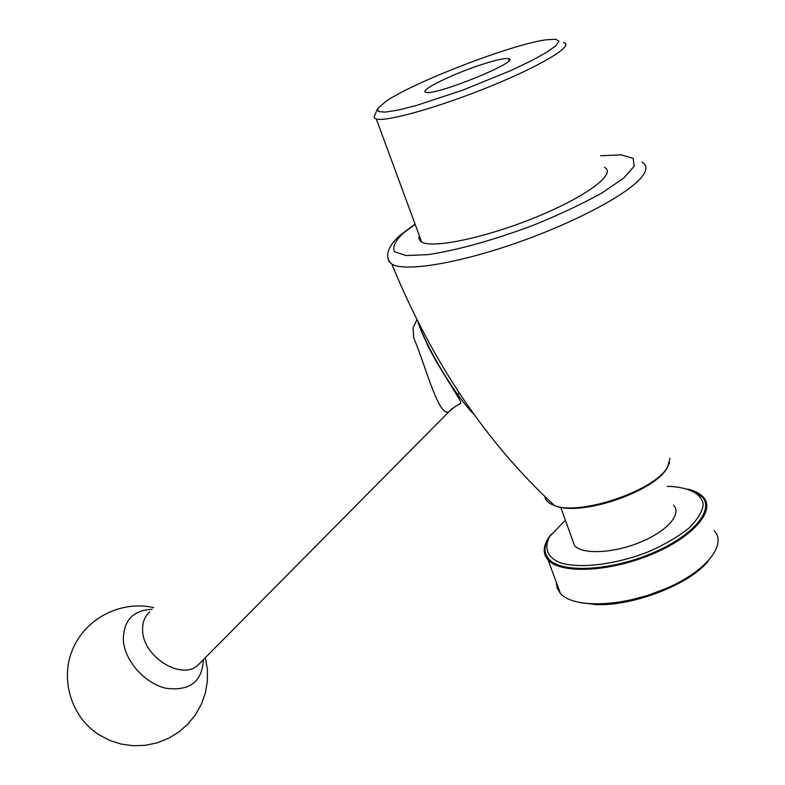 <?xml version="1.0" encoding="UTF-8"?>
<svg xmlns="http://www.w3.org/2000/svg" width="785" height="785" viewBox="0 0 785 785"><rect width="100%" height="100%" fill="white"/><g stroke="black" fill="none" stroke-linecap="round" stroke-linejoin="round"><path stroke-width="1.18" d="M385.563 101.638C412.979 82.376 511.477 44.323 546.448 39.76L555.652 39.25L559.008 41.222L556.025 45.648L546.664 52.301L531.386 60.739L511.241 70.375L462.767 90.157L416.207 105.533L398.152 110.077L385.317 112.108L378.409 111.578L377.634 108.644L385.563 101.638M563.532 42.567C575.297 44.892 542.631 65.037 490.831 86.134C439.178 107.26 385.994 122.146 376.3 118.977L374.602 118.113L374.111 116.798L377.33 109.311M482.579 64.272C496.1 59.945 504.735 58.061 508.474 58.63C522.751 60.416 435.096 96.192 425.97 92.296C417.914 90.952 453.2 73.613 482.579 64.272M203.403 659.626C202.216 681.723 189.774 691.271 166.077 688.278C144.685 683.499 124.54 660.705 123.304 640.02C123.461 620.376 133.067 610.151 152.133 609.317M149.817 611.849C144.568 616.441 142.183 622.829 142.664 631.022C143.37 656.868 181.08 680.34 197.516 665.572L200.989 662.069M452.082 408.426L448.834 411.831C438.697 417.149 426.343 368.273 413.666 337.589L413.087 327.649L416.806 320.035M458.882 392.539L457.665 396.415M420.348 328.925L428.522 347.284L437.01 362.807L457.881 396.768C460.079 400.114 461.011 402.381 460.667 403.568C456.85 405.246 452.906 408.004 448.834 411.831L200.234 662.834M417.914 322.233C430.69 355.968 457.38 397.828 474.474 414.902M579.487 602.546L596.453 604.617C633.495 606.197 690.064 584.197 708.247 561.049M667.23 486.386L671.989 486.523C690.309 488.005 701.81 494.383 703.232 504.529C702.261 511.879 697.404 519.817 688.661 528.354C677.857 536.861 664.542 544.633 648.734 551.649C615.852 564.621 580.007 568.919 560.382 562.825C547.204 557.478 543.642 547.861 549.775 536.4L565.386 520.19M691.86 490.556L701.918 496.689C715.233 510.005 691.987 537.077 649.98 554.102C608.139 571.294 561 572.952 548.843 559.155C543.76 553.474 543.701 546.527 548.636 538.314L549.294 537.205M557.586 585.787L559.401 590.742M628.805 600.427L648.076 595.295L666.759 588.25M604.44 167.411C617.147 173.436 586.454 196.642 535.969 217.18C485.63 237.786 432.515 248.786 421.673 241.996C419.121 240.544 418.356 238.463 419.367 235.736M559.254 590.33L557.438 585.374M714.164 530.68C727.823 544.927 704.753 572.932 662.569 590.016C620.542 607.296 572.922 608.139 560.392 593.44L557.203 588.24L556.32 582.342M687.954 489.124C694.666 490.762 699.68 493.314 702.987 496.777C716.46 510.26 692.959 537.656 650.451 554.887C608.11 572.285 560.421 573.933 548.116 559.98C542.749 553.916 542.926 546.497 548.656 537.705L551.109 534.369M705.156 502.145C710.984 517.335 683.431 542.602 643.062 557.281C602.782 572.098 560.539 572.491 548.99 559.577L545.85 554.504M673.589 505.275C682.224 513.979 666.926 531.425 639.961 542.347C613.124 553.386 582.578 554.642 574.571 545.683L572.098 538.824M388.045 257.863L388.86 261.405L391.872 264.162C404.373 271.708 454.054 264.28 512.124 244.449C570.155 224.687 625.105 196.083 640.589 178.332C647.242 170.669 647.703 165.252 641.983 162.083M544.8 496.316C545.438 500.388 548.646 503.46 554.416 505.511C579.467 516.314 656.348 490.164 667.75 466.604L669.997 458.342M549.608 500.958L552.012 503.244M600.613 155.744L621.386 154.851L633.132 158.384L634.182 166.302L623.712 178.107L602.144 192.816C582.735 203.639 560.156 214.305 534.389 224.814C494.942 239.778 456.163 250.552 427.923 254.625L406.041 255.537L394.57 251.789C392.206 247.187 395.13 240.956 403.353 233.106L415.147 224.314M509.092 60.445L508.474 58.63M153.683 607.629C121.881 600.211 86.576 617.628 73.191 648.067C59.572 678.397 70.758 716.793 99.038 734.789L109.753 740.412L121.282 744.101L133.303 745.75L145.421 745.308L157.285 742.806L168.549 738.322L178.862 731.993L187.949 724.035L195.524 714.674L201.382 704.194L205.376 692.919L207.397 681.174L207.387 669.301L205.376 657.634M415.069 224.078L400.232 235.107C383.276 250.337 386.701 259.933 391.852 264.152C432.084 362.111 486.268 442.563 554.416 505.511C580.409 517.236 655.436 491.381 667.466 467.399L669.595 462.355M596.453 604.617L595.108 604.067M421.673 241.996L376.3 118.977M560.392 593.44L548.116 559.98M574.571 545.683L560.735 507.277"/></g></svg>
